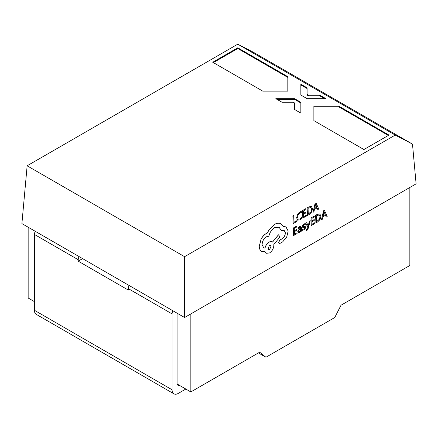 <?xml version="1.0" encoding="UTF-8"?>
<svg xmlns="http://www.w3.org/2000/svg" width="438" height="438" viewBox="0 0 438 438"><rect width="100%" height="100%" fill="white"/><g stroke="black" fill="none" stroke-linecap="round" stroke-linejoin="round"><path stroke-width="0.66" d="M79.13 256.63A4.424 2.557 120 0 0 78.216 259.712L78.216 261.157L128.274 290.06L128.274 288.615A4.424 2.557 -60 0 1 129.188 285.532M172.988 310.816A4.424 2.557 120 0 0 172.074 313.904L172.074 389.765A8.848 5.108 120 0 0 173.902 393.817A8.848 5.108 120 0 0 178.326 393.379L185.838 389.043M78.216 259.712L34.416 234.423L34.416 310.29A8.848 5.108 120 0 0 36.245 314.342L173.902 393.817M179.498 385.385A4.424 2.557 -60 0 1 177.992 385.287A4.424 2.557 -60 0 1 177.078 383.261L177.078 313.181M34.416 234.423A4.424 2.557 -60 0 1 35.33 231.341M82.596 258.628L78.216 261.157M280.851 223.725L280.753 223.676C278.902 222.871 276.816 223.106 274.495 224.382L269.14 229.561L267.24 233.06L266.195 233.547C264.191 234.713 262.488 236.558 261.092 239.082L259.197 246.419C259.301 248.625 260.013 250.213 261.322 251.188L261.798 251.472M285.905 226.851L283.402 226.517M284.092 230.257L285.302 232.666C285.237 235.173 284.207 237.188 282.203 238.71L279.893 239.969L278.557 242.433L279.088 243.408M279.11 227.169L281.251 230.689L284.125 230.273L285.368 232.698C285.302 235.206 284.267 237.221 282.269 238.743L279.959 240.002L278.617 242.46L279.121 243.424L279.991 243.38L282.663 241.864L286.687 237.106L288.171 231.05L285.937 226.868L283.424 226.561L280.818 223.703C278.968 222.898 276.882 223.134 274.555 224.415L269.206 229.594L267.306 233.093L266.26 233.574C264.251 234.746 262.554 236.591 261.152 239.115L259.258 246.446C259.367 248.658 260.073 250.246 261.382 251.22L261.765 251.456M272.529 242.017C271.626 241.333 270.47 241.365 269.063 242.121C266.999 243.462 265.625 245.45 264.946 248.083L263.681 247.815M272.212 241.809L272.589 242.05C271.686 241.365 270.531 241.398 269.129 242.154C267.06 243.495 265.685 245.483 265.012 248.116L263.714 247.831L262.105 244.722C262.247 241.3 263.687 238.655 266.424 236.772L268.855 236.213C269.759 232.408 271.713 229.539 274.725 227.612L279.143 227.18L281.316 230.722M261.322 251.188L265.099 251.74L266.375 253.274L269.54 252.95C272.283 251.073 273.723 248.423 273.859 245.006L273.838 244.464L280.024 236.887L278.448 234.806L272.535 242.006M265.056 251.751L266.342 253.257M310.23 220.642L309.403 221.113L308.237 226.375L306.759 222.619L305.866 223.128L307.854 227.497L307.542 228.674L306.299 230.054L306.332 230.892L306.846 230.678L308.407 228.028L310.23 220.642L309.343 221.081L308.177 226.342M306.759 222.619L305.806 223.095L307.794 227.464L307.481 228.647L306.239 230.021L306.332 230.892M304.498 227.421L304.728 227.815L303.813 229.079L302.483 229.304L302.516 230.284L303.824 229.928L305.133 228.751L305.604 227.289L305.198 226.49M305.302 226.55L303.452 226.413L303.26 226.008L304.103 224.787L305.275 224.524L305.176 223.572L304.092 223.944L302.85 225.088L302.379 226.528L302.773 227.344M305.237 226.517L303.392 226.38M300.824 226.298L299.592 226.501L298.048 227.897L298.141 228.844L299.608 227.344L300.244 227.24L300.577 228.143L299.242 229.134L297.802 231.751L298.234 232.677L299.302 232.507L300.676 230.738L300.709 231.571L301.508 231.122L301.377 227.645L300.857 226.315L299.652 226.534L298.108 227.924L298.141 228.844M300.621 230.848L300.709 231.571M300.216 227.223L300.517 228.11L299.176 229.101L297.736 231.718L298.234 232.677M317.079 207.908L317.785 209.55L318.755 209.063L316.044 202.887L315.163 203.385L313.028 212.321L313.936 211.806L314.468 209.391L317.123 207.88L317.851 209.578M316.044 202.887L315.103 203.352L313.028 212.321M307.142 207.88L307.492 215.469L309.244 214.472L311.675 212.008L312.529 208.647L311.402 206.479L308.96 206.851L307.142 207.88L307.492 215.469M311.5 206.528L309.02 206.884L307.208 207.913M306.261 215.293L303.654 216.772L303.561 214.231L305.839 212.934L305.806 212.069L303.529 213.366L303.435 210.946L305.894 209.55L305.795 208.647L302.516 210.514L302.806 218.069L306.293 216.153L306.261 215.293L303.654 216.706M305.806 212.069L303.523 213.301M301.311 211.45L299.795 211.997L297.495 214.439L296.69 217.9L297.61 220.166L299.838 219.953L301.585 218.513L301.547 217.576L299.92 219.016L298.256 219.153L297.55 217.352L298.13 214.702L299.833 212.873L301.355 212.468L301.251 211.417L299.729 211.965L297.435 214.412L296.63 217.867L297.714 220.226M301.547 217.576L299.86 218.984L298.196 219.12M412.492 144.113L253.416 52.27L237.774 44.183L27.145 165.788L184.584 256.684L395.213 135.079L412.492 144.113L416.1 183.851L409.842 187.464L409.842 265.494L341.016 305.231L334.758 317.517L265.926 357.255L258.42 352.918M184.584 256.684L184.584 317.512L409.842 187.464M296.537 220.823L294.002 222.263L293.684 215.54L292.863 216.005L293.148 223.561L296.57 221.683L296.537 220.823L293.997 222.197M297.057 232.77L294.456 234.248L294.358 231.707L296.635 230.415L296.603 229.545L294.325 230.842L294.237 228.422L296.69 227.026L296.597 226.123L293.318 227.99L293.608 235.545L297.09 233.629L297.057 232.77L294.456 234.182M296.603 229.545L294.325 230.777M314.687 222.745L312.086 224.223L311.987 221.683L314.265 220.385L314.232 219.52L311.955 220.818L311.861 218.398L314.32 217.002L314.227 216.098L310.947 217.965L311.232 225.521L314.719 223.604L314.687 222.745L312.08 224.157M314.232 219.52L311.955 220.752M315.574 215.332L315.924 222.92L317.67 221.924L320.101 219.46L320.955 216.098L319.833 213.936L317.386 214.302L315.574 215.332L315.924 222.92M319.932 213.985L317.451 214.335L315.634 215.365M325.511 215.359L326.211 217.002L327.186 216.514L324.47 210.339L323.594 210.837L321.459 219.772L322.363 219.257L322.899 216.843L325.549 215.337L326.277 217.034M324.47 210.339L323.529 210.809L321.459 219.772M28.158 227.202L28.158 298.01L34.416 301.618M177.16 384.033L190.842 391.933L259.674 352.196L265.926 357.255M190.842 313.904L190.842 391.933M27.145 165.788L21.9 223.588L184.584 317.512M388.955 135.079L338.897 106.182L313.865 106.182L313.865 120.631L363.923 149.528L388.955 135.079M308.357 95.051L307.104 94.329L307.104 87.824L300.846 84.211L300.846 95.051L307.104 98.665L325.877 98.665L319.62 95.051L308.357 95.051L308.357 95.774L307.104 95.051L307.104 94.329M262.8 91.148L287.826 91.148L287.826 76.694L237.774 47.797L212.742 62.245L262.8 91.148M294.593 109.5L300.846 113.113L300.846 102.278L294.593 98.665L275.82 98.665L282.077 102.278L293.34 102.278L294.593 102.996L294.593 109.5L294.593 103.718M237.774 44.183L395.213 135.079M300.846 113.113L300.846 102.996L294.593 99.388L277.073 99.388M294.593 99.388L294.593 98.665M287.826 91.148L287.826 77.416L237.774 48.519L213.366 62.607M237.774 48.519L237.774 47.797M324.624 98.665L319.62 95.774L308.357 95.774M319.62 95.774L319.62 95.051M307.104 88.547L300.846 84.934L300.846 95.051M388.325 135.441L338.897 106.905L338.897 106.182M338.897 106.905L313.865 106.905L313.865 120.631M293.745 215.567L292.863 216.005M292.923 216.038L293.214 223.594M305.861 208.68L302.516 210.514M302.581 210.547L302.866 218.102M308.062 208.318L308.281 214.138L311.068 211.751L311.664 209.167L310.887 207.437L308.062 208.318M308.281 214.072L311.007 211.718L311.604 209.134L310.827 207.404M314.698 208.389L316.833 207.174L315.634 204.108L314.698 208.389M314.714 208.313L316.773 207.141L315.574 204.075M296.657 226.156L293.318 227.99M293.378 228.023L293.668 235.578M298.793 230.41L298.858 231.713L299.477 231.609L300.326 230.678L300.605 228.866L298.793 230.41M298.606 231.215L298.831 231.697M298.798 231.68L300.265 230.645L300.55 228.91M305.237 223.604L304.153 223.977L302.91 225.121L302.444 226.561L302.702 227.289L304.563 227.453L304.788 227.848L303.873 229.112L302.483 229.304M302.543 229.337L302.581 230.317M303.43 226.402L303.26 226.008M304.563 227.453L304.728 227.815M314.287 216.131L310.947 217.965M311.007 217.998L311.298 225.554M316.488 215.77L316.712 221.595L319.499 219.203L320.09 216.618L319.313 214.888L316.488 215.77M316.707 221.524L319.433 219.17L320.03 216.586L319.253 214.855M323.124 215.841L325.264 214.625L324.06 211.559L323.124 215.841M323.145 215.764L325.199 214.593L324 211.527M278.513 234.839L272.589 242.05M269.37 249.753L271.056 246.654L270.438 245.444L269.211 245.565L268.144 249.874L269.37 249.753L270.996 246.621L270.41 245.428M268.116 249.857L269.31 249.72M172.074 313.904L128.274 288.615M172.074 389.765L34.416 310.29"/></g></svg>

